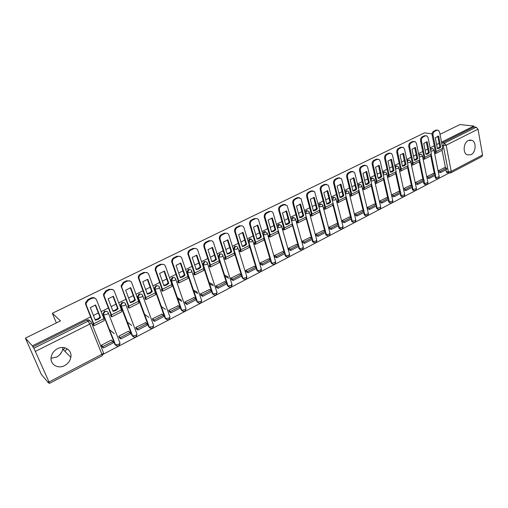 <?xml version="1.0" encoding="UTF-8"?>
<svg xmlns="http://www.w3.org/2000/svg" width="508" height="508" viewBox="0 0 508 508"><rect width="100%" height="100%" fill="white"/><g stroke="black" fill="none" stroke-linecap="round" stroke-linejoin="round"><path stroke-width="0.76" d="M107.252 311.55L104.584 311.194L103.022 313.436L103.645 314.852L103.499 313.817L105.067 311.569C106.483 311.017 107.518 311.36 108.16 312.591C108.56 313.074 108.102 313.677 106.788 314.408L103.645 314.852L115.379 344.799L118.491 344.399C119.774 343.649 120.212 343.014 119.799 342.494L108.318 313.004M124.568 302.8L122.028 302.495L120.485 304.844L121.126 306.102L120.98 305.206L122.53 302.857C123.92 302.317 124.924 302.66 125.546 303.886C125.971 304.349 125.546 304.933 124.257 305.651L121.126 306.102L132.467 335.877L135.566 335.464C136.823 334.734 137.23 334.118 136.792 333.616L125.717 304.336M141.529 294.234L139.109 293.98L137.592 296.437L138.246 297.529L138.106 296.786L139.63 294.316C140.995 293.789 141.973 294.138 142.577 295.364C143.027 295.802 142.621 296.374 141.364 297.072L138.246 297.529L149.206 327.133L152.292 326.72C153.524 326.003 153.905 325.406 153.448 324.923L142.761 295.846M158.147 285.845L155.842 285.636L154.356 288.207L155.016 289.135L154.889 288.538L156.381 285.96C157.715 285.445 158.674 285.794 159.258 287.014C159.734 287.433 159.353 287.992 158.128 288.671L155.016 289.135L165.608 318.573L168.688 318.148C169.882 317.449 170.244 316.865 169.761 316.401L159.448 287.534M174.434 277.635L172.237 277.457L170.79 280.149L171.444 280.911L172.796 277.768C174.104 277.266 175.038 277.622 175.603 278.829C176.098 279.235 175.743 279.775 174.542 280.441L171.444 280.911L181.686 310.178L184.747 309.747C185.922 309.067 186.258 308.496 185.757 308.051L175.8 279.387M190.398 269.589L188.309 269.443L186.9 272.25L187.547 272.853L188.881 269.742C190.157 269.253 191.071 269.608 191.624 270.808C192.138 271.202 191.808 271.723 190.633 272.377L187.547 272.853L197.441 301.949L200.495 301.517C201.638 300.844 201.949 300.298 201.428 299.866L191.821 271.399M206.051 261.709L204.057 261.588L202.698 264.516L203.327 264.954L204.641 261.874C205.899 261.398 206.788 261.753 207.321 262.954C207.855 263.322 207.55 263.83 206.4 264.471L203.327 264.954L212.89 293.884L215.932 293.446C217.049 292.786 217.341 292.252 216.802 291.84L207.524 263.563M221.405 253.987L219.494 253.892L218.192 256.921L218.796 257.207L220.097 254.159C221.317 253.695 222.18 254.051 222.707 255.219L222.72 255.251C223.266 255.607 222.98 256.102 221.863 256.724L218.802 257.207L228.035 285.972L231.064 285.528L231.883 283.972L222.923 255.88M236.461 246.418L234.632 246.342L233.331 249.288M251.231 238.995L249.479 238.938L248.114 241.294M265.722 231.724L264.046 231.673L262.706 233.737M279.94 224.587L278.333 224.549L277.044 226.384M293.903 217.583L292.354 217.557L291.116 219.196M307.607 210.712L306.114 210.693L304.94 212.16M321.056 203.968L319.621 203.956L318.51 205.27M334.27 197.352L332.886 197.345L331.838 198.52M347.243 190.856L345.91 190.849L344.926 191.903M359.988 184.474L358.699 184.474L357.784 185.407M372.51 178.206L371.259 178.206L370.415 179.038M384.816 172.053L383.603 172.053L382.822 172.784M396.907 166.002L395.732 166.002L395.014 166.649M408.794 160.058L407.645 160.058L406.997 160.623M420.472 154.216L418.776 154.705M431.959 148.476L430.352 148.888M470.96 154.743C475.894 152.521 476.663 142.107 472.002 140.31L468.363 140.456C463.461 142.608 462.598 152.908 467.125 154.845L470.96 154.743M64.63 365.557C68.028 363.665 70.098 360.921 70.834 357.34C72.352 350.222 64.357 344.951 57.48 348.71C54.223 350.476 52.153 353.06 51.276 356.476C49.301 363.931 57.671 369.507 64.63 365.557M51.041 358.261L56.648 357.06C59.969 355.232 61.989 352.577 62.706 349.085L62.84 347.485M90.614 316.865L32.328 345.891L25.4 338.125L41.3 374.345L48.514 382.924L48.812 382.765M103.384 354.171L449.123 172.993M68.999 350.291L68.237 349.529M440.011 134.334L459.854 124.581L473.85 126.041L441.535 142.138M439.16 143.32L436.626 144.583M434.245 145.764L430.136 147.809M427.749 148.996L425.145 150.298M422.751 151.486L418.541 153.581M416.141 154.781L413.461 156.115M411.055 157.309L406.749 159.455M404.33 160.661L401.58 162.027M399.155 163.233L394.748 165.43M392.316 166.643L389.49 168.053M387.052 169.266L382.53 171.514M380.086 172.733L377.177 174.181M374.726 175.4L370.103 177.705M367.64 178.93L364.655 180.416M362.185 181.648L357.448 184.004M354.965 185.242L351.898 186.766M349.415 188.004L344.557 190.424M342.062 191.662L338.912 193.231M336.41 194.481L331.438 196.952M328.924 198.203L325.685 199.822M323.164 201.073L318.072 203.606M315.544 204.87L312.217 206.527M309.677 207.791L304.457 210.388M301.917 211.652L298.488 213.36M295.935 214.63L290.589 217.297M288.03 218.567L284.505 220.326M281.94 221.602L276.454 224.333M273.875 225.615L270.256 227.419M267.672 228.708L262.045 231.508M259.455 232.797L255.727 234.652M253.124 235.947L247.364 238.817M244.748 240.119L240.919 242.024M238.296 243.332L232.391 246.272M229.756 247.587L225.819 249.542M223.177 250.857L217.119 253.879M214.471 255.194L210.42 257.213M207.759 258.534L201.543 261.633M198.876 262.96L194.71 265.036M192.037 266.37L185.655 269.545M182.969 270.878L178.683 273.018M175.99 274.358L169.443 277.616M166.738 278.962L162.325 281.159M159.614 282.512L152.895 285.858M150.171 287.211L145.631 289.471M142.9 290.83L136.004 294.265M133.261 295.631L128.588 297.961M125.838 299.326L118.758 302.851M115.995 304.228L111.182 306.622M108.414 308.007L101.143 311.626M98.362 313.011L93.409 315.474M432.098 133.814L424.472 132.874L52.324 313.29L60.515 320.865L25.4 338.125M48.514 382.924L48.05 381.864L49.428 383.419L49.028 381.997L33.922 348.24L88.068 321.183C89.522 320.611 90.583 320.948 91.249 322.193C91.624 322.701 91.142 323.323 89.789 324.072L35.611 351.263M32.328 345.891L33.922 348.24M447.631 172.714L446.9 172.58L446.227 171.507L445.884 169.767M445.522 167.9L442.068 150.266M473.85 126.041L474.015 126.962L476.25 127.197L478.022 129.197L482.568 154.978L481.99 156.502L450.799 172.86M433.28 173.526L426.733 176.682M421.894 179.419L415.201 182.658M410.324 185.42L403.504 188.716M398.551 191.522L391.611 194.875L391.966 196.259M388.379 175.419L387.35 175.939L387.674 177.368L387.972 177.222M386.569 197.733L379.514 201.143L379.882 202.54M376.104 181.591L375.095 182.099L375.431 183.54L375.723 183.394M374.383 204.051L367.195 207.524L367.576 208.928M363.614 187.871L362.623 188.373L362.972 189.821L363.258 189.674M361.975 210.483L354.667 214.02L355.054 215.43M350.895 194.266L349.929 194.755L350.285 196.215L350.571 196.069M349.352 217.024L341.903 220.631L342.309 222.047M337.953 200.781L337.001 201.257L337.649 202.584M336.493 223.691L328.917 227.355L329.33 228.784M324.764 207.41L323.837 207.874L324.498 209.213M323.406 230.473L315.684 234.213L316.122 235.642M311.334 214.16L310.432 214.617L311.099 215.964M310.083 237.382L302.216 241.192L302.66 242.627M297.656 221.037L296.774 221.482L297.447 222.841M296.507 244.418L288.493 248.298L288.957 249.746M283.718 228.048L282.861 228.479L283.547 229.851M282.677 251.587L274.511 255.543L274.987 256.997M269.513 235.191L268.681 235.61L269.373 236.988M268.592 258.896L260.267 262.922L260.756 264.389M255.041 242.468L254.235 242.875L254.933 244.265M254.235 266.338L245.745 270.447L246.259 271.913M240.284 249.892L239.503 250.279L240.214 251.689M239.598 273.926L230.95 278.111L231.477 279.591M225.234 257.454L224.492 257.829L225.209 259.251M224.682 281.661L215.856 285.928L216.402 287.414M209.893 265.17L209.175 265.532L209.906 266.96M209.474 289.547L200.469 293.897L201.035 295.396M194.24 273.037L193.561 273.387L194.297 274.828M193.961 297.593L184.779 302.031L185.356 303.53M178.276 281.07L177.622 281.394L178.378 282.854M178.143 305.797L168.77 310.325L169.367 311.836M161.982 289.262L161.366 289.573L162.128 291.04M162.001 314.173L152.438 318.783L153.054 320.307M145.358 297.625L144.774 297.91L145.548 299.396M145.536 322.713L135.763 327.419L136.404 328.949M128.384 306.159L127.838 306.432L128.626 307.931M128.727 331.438L128.613 331.127L118.751 336.239L119.412 337.769M111.049 314.871L110.547 315.125L111.341 316.636M114.3 333.667L109.468 329.711M111.569 340.341L111.442 340.023L101.378 345.237L102.064 346.78M116.04 345.491L114.891 344.386L103.162 314.477M133.16 336.607L131.959 335.477L120.625 305.74M149.923 327.908L148.685 326.752L137.725 297.186M166.345 319.373L165.068 318.205L154.476 288.804M182.436 311.01L181.127 309.829L170.891 280.594M198.209 302.812L196.863 301.612L186.976 272.548M213.671 294.767L212.3 293.56L202.743 264.662M228.829 286.88L227.432 285.661L218.199 256.934L218.796 257.2L228.041 285.972C230.168 287.922 231.527 287.484 232.099 284.651M243.688 279.14L242.316 278.028L241.681 276.022L233.197 280.435L231.407 279.559M230.994 278.257L232.778 279.133L241.275 274.714L234.525 253.105M258.267 271.551L256.921 270.542L256.267 268.434M255.848 267.049L249.58 246.418M272.567 264.096L271.259 263.195L270.574 260.991M270.148 259.537L264.185 239.357M286.601 256.781L285.325 255.975L284.613 253.683M284.182 252.171L278.492 232.327M300.374 249.599L299.142 248.882L298.393 246.513M297.961 244.951L292.506 225.387M313.887 242.551L312.699 241.916L311.925 239.471M311.487 237.865L306.254 218.542M327.158 235.629L326.015 235.071L325.209 232.562M324.771 230.911L319.742 211.798M340.189 228.829L339.09 228.34L338.252 225.774M337.82 224.091L332.981 205.169M352.984 222.155L351.93 221.723L351.066 219.107M350.641 217.392L345.98 198.647M365.55 215.595L364.547 215.214L363.652 212.56M363.226 210.814L358.75 192.234M377.901 209.144L376.936 208.82L376.015 206.127M375.603 204.356L371.285 185.928M390.03 202.813L389.109 202.527L388.163 199.803M387.756 198.012L383.603 179.73M401.955 196.583L401.066 196.342L400.107 193.586M399.707 191.783L395.7 173.641M413.671 190.462L412.826 190.252L411.842 187.484M411.455 185.655L407.594 167.646M425.19 184.442L424.377 184.264L423.748 183.236L423.386 181.477M422.999 179.635L419.284 161.754M437.115 178.689L435.737 178.378L434.727 175.578M434.353 173.723L430.771 155.962M56.356 322.91L52.324 313.29M64.916 347.79L63.405 349.796M61.697 352.063L59.417 355.098M444.468 167.723L438.08 170.802M93.351 323.774L92.894 324.002L93.694 325.533M435.388 151.784L434.384 152.286M423.939 157.543L422.904 158.064L423.596 158.102L423.907 157.137L420.56 140.799C420.338 138.989 420.891 137.668 422.212 136.83L424.377 135.776L425.863 135.712M412.286 163.398L411.226 163.932M400.437 169.361L399.39 169.882M32.81 346.989L86.766 320.084C88.157 319.526 89.198 319.824 89.891 320.98M474.015 126.962L441.738 143.18M66.497 348.38L66.777 349.053L65.005 351.422M437.394 148.488L439.865 146.914L440.779 147.041L438.639 136.093L435.273 137.751L437.445 148.717L439.198 148.292L440.779 147.041M434.397 152.324L435.038 152.349L435.362 151.378L432.13 135.134C431.921 133.337 432.467 132.029 433.769 131.204L435.896 130.169L437.337 130.105M440.461 172.593L446.83 169.278L446.595 168.084L440.226 171.399L440.461 172.593L438.366 172.218M438.125 171.025L440.226 171.399M444.132 167.665L446.595 168.084M433.769 131.204L434.683 131.312C433.381 132.137 432.835 133.452 433.045 135.249L436.277 151.517L435.591 153.53L434.638 153.537M434.683 131.312L436.817 130.27L438.328 130.238L439.566 132.055L442.728 148.266L442.03 150.285L435.731 153.46M439.865 146.914L437.763 136.182M425.945 154.222L428.479 152.616L429.387 152.756L427.165 141.745L423.742 143.427L425.99 154.457L427.774 154.026L429.387 152.756M429.152 178.473L435.629 175.108L435.388 173.907L428.904 177.273L429.152 178.473L427.018 178.067M426.771 176.873L428.904 177.273M432.943 173.463L435.388 173.907M422.212 136.83L423.12 136.944C421.792 137.782 421.24 139.109 421.462 140.919L424.815 157.277L424.155 159.296L423.158 159.283M423.12 136.944L425.285 135.89L426.891 135.884L428.098 137.674L431.375 153.981L430.701 155.994L424.294 159.226M428.479 152.616L426.295 141.834M414.293 160.052L416.903 158.42L417.798 158.566L415.493 147.485L412.013 149.2L414.344 160.299L416.16 159.849L417.798 158.566M411.264 163.913L411.956 163.963L412.255 162.992L408.781 146.558C408.553 144.736 409.105 143.402 410.458 142.551L412.655 141.484L414.185 141.415M417.652 184.461L424.237 181.032L423.99 179.832L417.398 183.255L417.652 184.461L415.487 184.023M415.233 182.816L417.398 183.255M421.57 179.356L423.99 179.832M410.458 142.551L411.353 142.678C410.007 143.529 409.448 144.869 409.677 146.691L413.15 163.144L412.521 165.164L411.48 165.132M411.353 142.678L413.556 141.605L415.258 141.624L416.427 143.389L419.83 159.785L419.183 161.804L412.655 165.094M416.903 158.42L414.636 147.574M402.438 165.983L405.117 164.319L406.006 164.478L403.612 153.333L400.075 155.08L402.495 166.237L404.343 165.779L406.006 164.478M399.428 169.863L400.114 169.92L400.399 168.948L396.799 152.419C396.558 150.59 397.123 149.244 398.488 148.38L400.729 147.288L402.311 147.218M405.949 190.551L412.648 187.065L412.388 185.852L405.689 189.332L405.949 190.551L403.809 190.081M403.543 188.874L405.689 189.332M409.994 185.356L412.388 185.852M398.488 148.38L399.377 148.514C398.012 149.377 397.447 150.73 397.688 152.565L401.288 169.113L400.685 171.132L399.656 171.088M399.377 148.514L401.625 147.422L403.435 147.472L404.552 149.2L408.083 165.697L407.46 167.71L400.818 171.063M405.117 164.319L402.774 153.422M390.373 172.021L393.129 170.326L394.011 170.491L391.528 159.283L387.928 161.061L390.43 172.282L392.316 171.812L394.011 170.491M387.388 175.92L388.061 175.978L388.341 175.012L384.607 158.388C384.353 156.54 384.924 155.181 386.315 154.305L388.595 153.2L390.227 153.13M394.049 196.742L400.863 193.192L400.596 191.98L393.776 195.523L394.049 196.742L391.922 196.253M391.649 195.034L393.776 195.523M398.221 191.453L400.596 191.98M386.315 154.305L387.198 154.451C385.801 155.327 385.229 156.693 385.483 158.54L389.217 175.184L388.639 177.203L387.623 177.152M387.198 154.451L389.477 153.34L391.401 153.429L392.474 155.118L396.126 171.704L395.535 173.723L388.772 177.14M393.129 170.326L390.703 159.372M378.098 178.168L380.93 176.435L381.8 176.613L379.228 165.341L375.564 167.145L378.162 178.435L380.079 177.952L381.8 176.613M375.133 182.08L375.799 182.15L376.06 181.178L372.193 164.459C371.926 162.604 372.504 161.233 373.92 160.344L376.244 159.214L377.927 159.144M381.933 203.041L388.874 199.434L388.595 198.209L381.654 201.816L381.933 203.041L379.832 202.527M379.546 201.301L381.654 201.816M386.245 197.656L388.595 198.209M373.92 160.344L374.79 160.496C373.374 161.385 372.796 162.763 373.062 164.617L376.93 181.362L376.384 183.382L375.38 183.318M374.79 160.496L377.114 159.366L379.165 159.506L380.175 161.138L383.965 177.825L383.407 179.845L376.511 183.318M380.93 176.435L378.416 165.424M365.601 184.417L368.516 182.651L369.373 182.842L366.712 171.501L362.979 173.342L365.665 184.696L367.627 184.201L369.373 182.842M362.661 188.354L363.322 188.43L363.569 187.458L359.562 170.637C359.283 168.77 359.861 167.386 361.309 166.484L363.671 165.335L365.411 165.271M369.608 209.461L376.669 205.784L376.377 204.553L369.316 208.223L369.608 209.461L367.532 208.915M367.233 207.683L369.316 208.223M374.059 203.968L376.377 204.553M361.309 166.484L362.166 166.649C360.724 167.551 360.14 168.942 360.42 170.809L364.42 187.655L363.912 189.674L362.915 189.598M362.166 166.649L364.528 165.5L366.712 165.691L367.659 167.265L371.583 184.048L371.056 186.068L364.033 189.611M368.516 182.651L365.912 171.59M352.876 190.786L355.873 188.982L356.724 189.186L353.968 177.781L350.164 179.654L352.952 191.078L354.946 190.557L356.724 189.186M349.968 194.735L350.615 194.818L350.844 193.853L346.697 176.936C346.405 175.057 346.996 173.653 348.463 172.739L350.869 171.564L352.673 171.507M354.705 214.173L356.756 214.744L357.06 215.989L364.249 212.249L359.016 190.557M357.06 215.989L355.009 215.411M356.756 214.744L363.95 211.011L361.658 210.395M348.463 172.739L349.307 172.917C347.84 173.831 347.25 175.235 347.542 177.114L351.688 194.056L351.212 196.075L350.228 195.986M349.307 172.917L351.72 171.742L354.038 172.002L354.914 173.507L358.985 190.392L358.483 192.405L351.333 196.012M355.873 188.982L353.181 177.864M339.922 197.269L343.002 195.434L343.84 195.637L340.989 184.169L337.115 186.074L339.998 197.568L342.03 197.034L343.84 195.637M337.039 201.238L337.68 201.327L337.896 200.362L333.597 183.344C333.292 181.451 333.889 180.042 335.382 179.108L337.833 177.914L339.706 177.857M344.291 222.631L351.606 218.827L351.295 217.583L343.973 221.38L344.291 222.631L342.259 222.028M341.941 220.783L343.973 221.38M349.028 216.935L351.295 217.583M335.382 179.108L336.22 179.292C334.721 180.226 334.124 181.642 334.429 183.534L338.728 200.577L338.284 202.597L337.312 202.495M336.22 179.292L338.671 178.098L341.141 178.441L341.941 179.857L346.151 196.844L345.688 198.863L338.404 202.533M343.002 195.434L340.214 184.252M326.733 203.867L329.902 201.994L330.727 202.216L327.768 190.678L323.825 192.621L326.815 204.178L328.886 203.632L330.727 202.216M323.882 207.855L324.51 207.956L324.707 206.991L320.256 189.871C319.938 187.966 320.535 186.538 322.059 185.591L324.555 184.379L326.504 184.328M331.286 229.4L338.734 225.52L338.417 224.269L330.962 228.143L331.286 229.4L329.279 228.765M328.955 227.514L330.962 228.143M336.182 223.596L338.417 224.269M322.059 185.591L322.885 185.795C321.361 186.741 320.758 188.17 321.075 190.075L325.526 207.22L325.114 209.233L324.161 209.118M322.885 185.795L325.38 184.575L328.009 185.007L328.727 186.328L333.089 203.416L332.657 205.429L325.234 209.175M329.902 201.994L327.012 190.754M313.296 210.591L316.554 208.68L317.367 208.915L314.306 197.307L310.286 199.282L313.379 210.909L315.493 210.35L317.367 208.915M310.477 214.592L311.093 214.706L311.271 213.741L306.661 196.52C306.33 194.602 306.94 193.161 308.489 192.202L311.029 190.964L313.055 190.919M318.046 236.29L325.628 232.34L325.298 231.083L317.703 235.026L318.046 236.29L316.065 235.623M315.728 234.366L317.703 235.026M323.094 230.372L325.298 231.083M308.489 192.202L309.302 192.411C307.746 193.377 307.137 194.818 307.473 196.736L312.083 213.982L311.709 215.995L310.763 215.862M309.302 192.411L311.842 191.173L314.636 191.706L319.78 210.109L319.386 212.122L311.817 215.938M316.554 208.68L313.569 197.383M299.606 217.437L302.959 215.487L303.759 215.735L300.59 204.057L296.494 206.077L299.701 217.767L301.854 217.195L303.759 215.735M296.818 221.463L297.428 221.583L297.586 220.618L292.811 203.295C292.468 201.365 293.084 199.911 294.659 198.933L297.25 197.669L299.358 197.631M304.559 243.307L312.28 239.287L311.937 238.017L304.209 242.037L304.559 243.307L302.609 242.608M302.26 241.344L304.209 242.037M309.772 237.274L311.937 238.017M294.659 198.933L295.459 199.155C293.878 200.133 293.262 201.593 293.611 203.524L298.38 220.872L298.044 222.885L297.123 222.739M295.459 199.155L298.05 197.891L301.015 198.552L306.229 216.922L305.873 218.935L298.158 222.828M302.959 215.487L299.866 204.133M285.661 224.415L289.109 222.428L289.897 222.682L286.614 210.941L282.442 212.992L285.756 224.758L287.953 224.168L289.897 222.682M282.905 228.454L283.502 228.587L283.642 227.622L278.702 210.198C278.34 208.255 278.968 206.788 280.575 205.791L283.21 204.508L285.413 204.483M290.817 250.457L298.685 246.361L298.329 245.085L290.455 249.174L290.817 250.457L288.9 249.726M288.538 248.45L290.455 249.174M296.196 244.31L298.329 245.085M280.575 205.791L281.356 206.026C279.749 207.023 279.121 208.496 279.483 210.439L284.429 227.889L284.131 229.902L283.216 229.737M281.356 206.026L283.997 204.743L287.141 205.537L292.424 223.869L292.1 225.882L284.239 229.845M289.109 222.428L285.909 211.017M271.45 231.527L273.018 230.994L274.993 229.495L275.768 229.768L272.364 217.951L268.116 220.047L271.551 231.883L273.793 231.273L275.768 229.768M268.732 235.585L269.31 235.725L269.437 234.76L264.319 217.234C263.944 215.278 264.573 213.798 266.211 212.782L268.903 211.474L271.202 211.461M276.822 257.74L284.836 253.568L284.467 252.286L276.447 256.451L276.822 257.74L274.93 256.972M274.555 255.695L276.447 256.451M282.372 251.473L284.467 252.286M266.211 212.782L266.979 213.036C265.341 214.046 264.712 215.532 265.087 217.488L270.205 235.045L269.945 237.052L269.056 236.874M266.979 213.036L269.672 211.722C271.043 211.157 272.155 211.474 272.993 212.674L278.352 230.943L278.073 232.956L270.053 236.995M274.993 229.495L271.685 218.027M256.959 238.773L258.597 238.227L260.61 236.703L261.366 236.988L257.848 225.101L253.511 227.235L257.067 239.141L259.359 238.512L261.366 236.988M254.279 242.849L254.851 243.002L254.953 242.043L249.657 224.409C249.269 222.441 249.904 220.942 251.574 219.913L254.317 218.58L256.718 218.58M262.553 265.163L270.726 260.909L270.345 259.62L262.166 263.868L262.553 265.163L260.699 264.357M260.312 263.068L262.166 263.868M268.288 258.769L270.345 259.62M251.574 219.913L252.33 220.174C250.66 221.202 250.019 222.707 250.412 224.676L255.708 242.335L255.492 244.335L254.616 244.145M252.33 220.174L255.073 218.834C256.565 218.243 257.727 218.618 258.578 219.964L264.014 238.157L263.773 240.163L255.594 244.285M260.61 236.703L257.188 225.171M242.189 246.164L243.897 245.593L245.948 244.043L246.691 244.342L243.046 232.385L238.627 234.563L242.31 246.539L244.64 245.891L246.691 244.342M239.554 250.254L240.113 250.419L240.189 249.46L234.709 231.718C234.302 229.737 234.95 228.225 236.645 227.178L239.446 225.819L241.96 225.838M248.018 272.726L256.343 268.395L255.949 267.094L247.612 271.424L248.018 272.726L246.196 271.888M245.789 270.593L247.612 271.424M253.93 266.205L255.949 267.094M236.645 227.178L237.388 227.457C235.68 228.505 235.039 230.022 235.445 232.004L240.925 249.765L240.76 251.765L239.903 251.555M237.388 227.457L240.189 226.092C241.802 225.463 243.027 225.901 243.865 227.406L249.396 245.51L249.199 247.51L240.856 251.72M245.948 244.043L242.411 232.454M227.133 253.695L228.911 253.105L231 251.53L231.724 251.847L227.952 239.82L223.444 242.037L227.254 254.089L229.635 253.422L231.724 251.847M224.536 257.804L225.082 257.981L225.139 257.023L219.469 239.179C219.043 237.185 219.697 235.655 221.424 234.588L224.282 233.204L226.917 233.248M228.74 278.244L224.955 276.384M239.3 273.787L241.275 274.714L241.687 276.022M232.778 279.133L233.197 280.435M224.542 275.095L228.321 276.949M221.424 234.588L222.148 234.88C220.415 235.947 219.761 237.477 220.186 239.478L225.857 257.346L225.736 259.34L224.898 259.105M222.148 234.88L225.006 233.489C226.759 232.823 228.041 233.331 228.86 235.007L234.493 253.003L234.34 255.003L225.831 259.296M231 251.53L227.343 239.884M211.773 261.379L213.627 260.763L215.754 259.169L216.465 259.499L212.56 247.396L207.963 249.663L211.906 261.785L214.338 261.099L216.465 259.499M209.226 265.506L209.753 265.69L209.791 264.738L203.867 246.621C203.524 244.666 204.203 243.173 205.905 242.151L208.813 240.735L211.582 240.805M218.084 288.303L226.739 283.794L226.32 282.486L217.653 286.988L218.084 288.303L216.332 287.382M213.43 285.852L209.563 283.813M209.131 282.518L213.004 284.55M215.906 286.067L217.653 286.988M224.384 281.508L226.32 282.486M205.905 242.151L206.604 242.456C204.902 243.484 204.222 244.977 204.565 246.932L210.49 265.074L210.42 267.068L209.594 266.814M206.604 242.456L209.518 241.033C211.404 240.341 212.744 240.906 213.538 242.729L219.297 260.648L219.196 262.642L210.502 267.024M215.754 259.169L211.969 247.466M196.107 269.215L198.044 268.58L200.203 266.954L200.895 267.303L196.856 255.13L192.164 257.435L196.247 269.634L198.73 268.923L200.895 267.303M193.605 273.361L194.119 273.558L194.132 272.606L187.947 254.14C187.712 252.254 188.417 250.825 190.068 249.86L193.034 248.412L195.948 248.52M202.673 296.316L211.499 291.725L211.068 290.405L202.228 294.996L202.673 296.316L200.965 295.351M197.803 293.573L193.834 291.332M193.389 290.036L197.364 292.265M200.52 294.037L202.228 294.996M209.182 289.389L211.068 290.405M190.068 249.86L190.748 250.184C189.103 251.149 188.398 252.578 188.627 254.47L194.818 272.961L194.793 274.942L193.993 274.669M190.748 250.184L193.719 248.736C195.644 248.025 197.015 248.583 197.834 250.419L203.797 268.44L203.746 270.427L194.875 274.904M200.203 266.954L196.298 255.194M180.124 277.209L182.137 276.549L184.347 274.898L185.02 275.26L180.835 263.017L176.047 265.373L180.276 277.641L182.81 276.911L185.02 275.26M177.673 281.369L178.175 281.584L178.162 280.632L171.717 261.817C171.59 260.001 172.32 258.642 173.907 257.727L176.936 256.254L179.997 256.4M186.957 304.495L195.961 299.809L195.51 298.488L186.493 303.168L186.957 304.495L185.287 303.486M181.845 301.403L177.749 298.933M177.292 297.625L181.388 300.088M184.823 302.165L186.493 303.168M193.669 297.421L195.51 298.488M173.907 257.727L174.568 258.064C172.98 258.978 172.25 260.344 172.377 262.166L178.822 281L178.854 282.981L178.073 282.683M174.568 258.064L177.603 256.591C179.565 255.861 180.969 256.419 181.813 258.261L187.985 276.396L187.985 278.378L178.93 282.943M184.347 274.898L180.302 263.074M163.817 285.363L165.913 284.683L168.161 283.007L168.815 283.381L164.484 271.062L159.595 273.469L163.976 285.814L166.561 285.064L168.815 283.381M161.417 289.541L161.9 289.77L161.862 288.823L155.162 269.653C155.131 267.919 155.88 266.617 157.41 265.76L160.503 264.255L163.735 264.446M170.917 312.839L180.105 308.064L179.641 306.73L170.44 311.506L170.917 312.839L169.291 311.785M165.525 309.34L161.296 306.584M168.815 310.452L170.44 311.506M177.851 305.619L179.641 306.73M157.41 265.76L158.058 266.116C156.521 266.973 155.772 268.275 155.804 270.015L162.509 289.211L162.585 291.186L161.83 290.855M158.058 266.116L161.15 264.604C163.157 263.862 164.592 264.414 165.468 266.268L171.856 284.505L171.907 286.48L162.662 291.147M168.161 283.007L163.982 271.126M147.168 293.694L149.352 292.983L151.644 291.281L152.279 291.675L147.796 279.279L142.805 281.737L147.339 294.151L149.981 293.383L152.279 291.675M144.831 297.885L145.294 298.126L145.225 297.18L138.278 277.66C138.335 276.003 139.103 274.771 140.576 273.958L143.732 272.421L147.136 272.669M154.559 321.354L163.932 316.478L163.449 315.138L154.064 320.008L154.559 321.354L152.971 320.243M148.844 317.354L144.45 314.281M152.483 318.903L154.064 320.008M161.715 313.976L163.449 315.138M140.576 273.958L141.199 274.326C139.725 275.146 138.957 276.384 138.9 278.041L145.853 297.586L145.987 299.555L145.25 299.199M141.199 274.326L144.361 272.79C146.406 272.021 147.879 272.574 148.781 274.441L155.397 292.786L155.499 294.754L146.056 299.517M151.644 291.281L147.32 279.337M130.175 302.19L132.448 301.454L134.785 299.72L135.395 300.139L130.753 287.668L125.666 290.176L130.353 302.666L133.058 301.873L135.395 300.139M127.895 306.4L128.34 306.654L128.245 305.714L121.05 285.845L123.387 282.327L126.606 280.759L130.2 281.07M137.858 330.041L147.428 325.063L146.926 323.717L137.351 328.689L137.858 330.041L136.315 328.879M131.762 325.444L127.171 321.97M135.807 327.533L137.351 328.689M145.25 322.51L146.926 323.717M123.387 282.327L123.984 282.715L121.647 286.245L121.863 287.617L128.848 306.14L129.045 308.096L128.327 307.715M123.984 282.715L127.21 281.146C129.305 280.359 130.816 280.905 131.743 282.778L138.589 301.238L138.754 303.2L129.108 308.064M134.785 299.72L130.315 287.725M112.82 310.871L115.189 310.102L117.577 308.343L118.161 308.775L113.36 296.234L108.16 298.799L113.011 311.36L115.773 310.54L118.161 308.775M110.604 315.093L111.03 315.36L110.903 314.427L103.683 295.821L103.473 294.215L105.829 290.874L109.118 289.274L112.909 289.662M120.809 338.912L130.581 333.832L130.061 332.473L120.282 337.553L120.809 338.912L119.317 337.693M114.262 333.559L109.43 329.609M118.789 336.34L120.282 337.553M128.441 331.216L130.061 332.473M105.829 290.874L106.407 291.281L104.045 294.634L104.254 296.24L111.487 314.871L111.741 316.821L111.049 316.408M106.407 291.281L109.703 289.681C111.836 288.874 113.386 289.414 114.351 291.3L121.437 309.867L121.653 311.823L111.798 316.789M117.577 308.343L112.954 296.285M95.098 319.735L97.561 318.941L100 317.151L100.559 317.602L95.587 304.984L90.272 307.6L95.301 320.237L98.127 319.392L100.559 317.602M92.951 323.977L93.351 324.256L93.199 323.329L85.725 304.609L85.522 302.781L87.897 299.606L91.262 297.967C92.786 297.307 94.12 297.466 95.263 298.444M103.403 347.974L113.379 342.779L112.846 341.42L102.857 346.602L103.403 347.974L101.956 346.685M101.416 345.326L102.857 346.602M111.284 340.106L112.846 341.42M87.897 299.606L88.449 300.038L86.074 303.212L86.271 305.048L93.751 323.793L94.075 325.73L93.402 325.279M88.449 300.038L91.815 298.393C93.999 297.567 95.587 298.107 96.577 299.999L103.918 318.681L104.197 320.624L94.126 325.704M100 317.151L95.218 305.029M235.248 246.596C236.379 246.158 237.211 246.463 237.75 247.529L237.014 249.123L233.966 249.612L235.248 246.596M250.114 239.185L252.673 240.309L251.879 241.675L248.844 242.164L250.114 239.185M264.687 231.908L267.221 233.051L266.459 234.366L263.436 234.861L264.687 231.908M278.987 224.771L281.153 225.361L281.495 225.927L280.765 227.197L277.749 227.698L278.987 224.771M293.021 217.767L295.072 218.269L295.504 218.942L294.799 220.161L291.795 220.662L293.021 217.767M306.794 210.896L308.731 211.309L309.251 212.084L308.572 213.258L305.581 213.76L306.794 210.896M320.313 204.146L322.148 204.489L322.745 205.346L322.091 206.483L319.113 206.991L320.313 204.146M333.585 197.523L335.312 197.803L335.998 198.736L335.363 199.828L332.403 200.336L333.585 197.523M346.615 191.021L348.247 191.243L349.009 192.246L348.399 193.294L345.446 193.808L346.615 191.021M358.229 187.268L359.416 184.633L360.953 184.804L361.785 185.871L361.194 186.881L358.261 187.395M370.783 180.607L371.989 178.359L373.437 178.492L374.339 179.603L373.767 180.575L370.897 181.102M383.146 174.231L384.34 172.193L385.705 172.288L386.671 173.45L386.118 174.384L383.305 174.923M395.313 168.002L396.475 166.141L397.764 166.205L398.786 167.405L398.253 168.3L395.497 168.846M407.27 161.9L408.4 160.185L409.613 160.223L410.693 161.461L410.178 162.325L407.48 162.871M419.024 155.924L420.122 154.337L421.265 154.356L422.402 155.613L421.894 156.451L419.252 156.997M430.587 150.057L431.641 148.59L432.727 148.584L433.902 149.873L433.419 150.673L430.822 151.225M91.396 322.567L103.308 352.336C103.702 352.876 103.238 353.536 101.918 354.298L89.789 324.072L88.068 321.183L86.766 320.084M49.028 381.997L101.918 354.298L102.172 355.752L103.454 353.333M446.227 171.507L448.393 171.888L443.3 145.72L444.379 143.123L476.25 127.197M442.201 145.567L446.157 145.193L451.218 171.393L482.568 154.978M478.022 129.197L446.157 145.193L444.379 143.123L442.195 142.831M114.891 344.386L116.878 345.992M131.959 335.477L133.979 337.077M148.685 326.752L150.724 328.346M165.068 318.205L167.132 319.786M181.127 309.829L183.204 311.398M196.863 301.612L198.965 303.174M212.3 293.56L214.408 295.11M227.432 285.661L229.553 287.204M242.278 277.92L242.894 278.213L233.966 249.612L233.35 249.352M256.838 270.32L257.473 270.605L248.844 242.164L248.317 241.96M271.126 262.865L271.774 263.138L263.436 234.861L262.992 234.696M285.147 255.549L285.807 255.81L277.381 227.571M298.914 248.368L299.58 248.615L291.503 220.567M312.426 241.319L313.099 241.554L305.352 213.697M325.691 234.398L326.377 234.62L318.948 206.94M338.715 227.597L339.414 227.813L332.296 200.311M351.517 220.923L352.222 221.126L345.396 193.796M364.084 214.363L364.801 214.56L364.242 212.249M376.434 207.918L377.158 208.109L376.625 205.81M376.326 204.54L371.672 184.652M388.569 201.587L389.306 201.765L388.785 199.479M388.493 198.184L384.048 178.632M400.501 195.364L401.237 195.529L400.736 193.262M400.45 191.941L396.196 172.65M412.223 189.249L412.972 189.408L412.49 187.147M412.204 185.814L408.121 166.751M423.748 183.236L424.504 183.382L424.034 181.14M423.755 179.781L419.843 160.928M435.083 177.317L435.845 177.463L435.394 175.228M435.115 173.857L431.355 155.194M435.737 178.378L436.499 178.518L435.845 177.463L438.671 176.968L439.141 176.117L433.978 150.254M425.793 184.614L424.504 183.382L427.349 182.893L427.831 182.01L422.478 156.013M414.28 190.633L413.569 190.411L412.972 189.408L415.823 188.919L416.325 187.998L410.781 161.868M402.565 196.761L401.809 196.507L401.237 195.529L404.108 195.047L404.622 194.088L398.882 167.831M390.652 202.997L389.839 202.705L389.306 201.765L392.182 201.282L392.716 200.285L386.772 173.895M378.524 209.34L377.66 209.004L377.158 208.109L380.054 207.626L380.6 206.591L374.447 180.061M366.179 215.792L365.258 215.411L364.801 214.56L367.703 214.078L368.268 213.011L361.899 186.341M353.619 222.364L352.641 221.926L352.222 221.126L355.136 220.65L355.721 219.539L349.129 192.735M340.83 229.051L339.414 227.813L342.348 227.343L342.951 226.187L336.125 199.244M327.806 235.858L326.377 234.62L329.324 234.15L329.946 232.956L322.885 205.873M314.547 242.792L313.099 241.554L316.059 241.084L316.7 239.846L309.397 212.623M301.041 249.853L299.58 248.615L302.546 248.152L303.219 246.863L295.656 219.5M287.28 257.042L285.807 255.81L288.785 255.346L289.477 254.006L281.654 226.505M273.253 264.37L271.774 263.138L274.764 262.68L275.488 261.29L267.392 233.636M258.966 271.837L257.473 270.605L260.477 270.154L261.226 268.707L252.857 240.913M242.316 278.028L242.932 278.327L245.91 277.768L246.691 276.263L238.036 248.323M449.65 173.114L448.393 171.888L451.218 171.393L450.691 172.917L446.9 172.58M434.753 152.375L435.299 152.102M433.045 135.249L432.13 135.134M436.277 151.517L442.728 148.266M436.817 130.27L435.896 130.169M423.31 158.134L423.85 157.861M421.462 140.919L420.56 140.799M424.815 157.277L431.375 153.981M425.285 135.89L424.377 135.776M411.677 163.982L412.204 163.716M409.677 146.691L408.781 146.558M413.15 163.144L419.83 159.785M413.556 141.605L412.655 141.484M399.834 169.939L400.361 169.678M397.688 152.565L396.799 152.419M401.288 169.113L408.083 165.697M401.625 147.422L400.729 147.288M387.795 175.997L388.303 175.743M385.483 158.54L384.607 158.388M389.217 175.184L396.126 171.704M389.477 153.34L388.595 153.2M375.533 182.162L376.034 181.915M373.062 164.617L372.193 164.459M376.93 181.362L383.965 177.825M377.114 159.366L376.244 159.214M363.055 188.443L363.55 188.195M360.42 170.809L359.562 170.637M364.42 187.655L371.583 184.048M364.528 165.5L363.671 165.335M350.355 194.831L350.837 194.589M347.542 177.114L346.697 176.936M351.688 194.056L358.985 190.392M351.72 171.742L350.869 171.564M337.426 201.333L337.896 201.098M334.429 183.534L333.597 183.344M338.728 200.577L346.151 196.844M338.671 178.098L337.833 177.914M324.256 207.963L324.714 207.728M321.075 190.075L320.256 189.871M325.526 207.22L333.089 203.416M325.38 184.575L324.555 184.379M310.845 214.706L311.29 214.484M307.473 196.736L306.661 196.52M312.083 213.982L319.78 210.109M311.842 191.173L311.029 190.964M297.186 221.577L297.618 221.361M293.611 203.524L292.811 203.295M298.38 220.872L306.229 216.922M298.05 197.891L297.25 197.669M283.267 228.581L283.686 228.365M279.483 210.439L278.702 210.198M284.429 227.889L292.424 223.869M283.997 204.743L283.21 204.508M269.081 235.712L269.488 235.509M265.087 217.488L264.319 217.234M270.205 235.045L278.352 230.943M269.672 211.722L268.903 211.474M254.629 242.989L255.022 242.786M250.412 224.676L249.657 224.409M255.708 242.335L264.014 238.157M255.073 218.834L254.317 218.58M239.89 250.4L240.271 250.209M235.445 232.004L234.709 231.718M240.925 249.765L249.396 245.51M240.189 226.092L239.446 225.819M224.866 257.956L225.228 257.772M220.186 239.478L219.469 239.179M225.857 257.346L234.493 253.003M225.006 233.489L224.282 233.204M209.55 265.665L209.893 265.487M204.616 247.098L203.918 246.786M210.49 265.074L219.297 260.648M209.518 241.033L208.813 240.735M193.923 273.52L194.253 273.355M188.735 254.876L188.055 254.546M194.818 272.961L203.797 268.44M193.719 248.736L193.034 248.412M172.529 262.807L171.869 262.465M178.822 281L187.985 276.396M177.603 256.591L176.936 256.254M155.988 270.91L155.346 270.548M162.509 289.211L171.856 284.505M161.15 264.604L160.503 264.255M139.103 279.178L138.487 278.797M145.853 297.586L155.397 292.786M144.361 272.79L143.732 272.421M121.863 287.617L121.266 287.217M128.848 306.14L138.589 301.238M127.21 281.146L126.606 280.759M104.254 296.24L103.683 295.821M111.487 314.871L121.437 309.867M109.703 289.681L109.118 289.274M86.271 305.048L85.725 304.609M93.751 323.793L103.918 318.681M91.815 298.393L91.262 297.967M469.659 140.018L472.002 140.31M62.706 349.085L70.834 357.34M436.499 178.518C438.163 178.911 439.077 178.244 439.23 176.524M424.377 184.264L425.132 184.417C426.828 184.861 427.761 184.194 427.92 182.429M412.826 190.252L413.569 190.411C415.296 190.906 416.249 190.246 416.42 188.436M401.066 196.342L401.809 196.507C403.568 197.06 404.539 196.406 404.724 194.545M389.109 202.527L389.839 202.705C391.636 203.321 392.627 202.673 392.824 200.762M376.936 208.82L377.66 209.004C379.489 209.696 380.505 209.055 380.721 207.08M364.547 215.214L365.258 215.411C367.119 216.179 368.167 215.544 368.395 213.519M351.93 221.723L352.641 221.926C354.533 222.777 355.606 222.155 355.854 220.066M339.09 228.34L339.788 228.556C341.719 229.502 342.817 228.892 343.09 226.727M326.015 235.071L326.701 235.293C328.67 236.341 329.8 235.744 330.098 233.515M312.699 241.916L313.379 242.151C315.373 243.307 316.535 242.729 316.865 240.417M299.142 248.882L299.809 249.13C301.835 250.4 303.028 249.841 303.384 247.453M285.325 255.975L285.985 256.235C288.036 257.626 289.262 257.092 289.662 254.616M271.259 263.195L271.901 263.468C273.983 264.992 275.241 264.478 275.673 261.918M256.921 270.542L257.556 270.827C259.658 272.491 260.947 272.002 261.423 269.354M202.698 264.516L203.359 264.966L212.922 293.897C215.081 295.84 216.446 295.383 217.011 292.525M186.9 272.25L187.604 272.879L197.498 301.981C199.701 303.917 201.073 303.441 201.619 300.552M170.79 280.149L171.533 280.949L181.769 310.223C184.004 312.153 185.388 311.658 185.928 308.731M154.356 288.207L154.889 288.538L165.722 318.63C167.996 320.554 169.393 320.04 169.92 317.081M137.592 296.437L138.106 296.786L149.352 327.215C151.663 329.127 153.073 328.587 153.587 325.596M120.485 304.844L120.98 305.206L132.639 335.972C134.944 337.871 136.379 337.337 136.931 334.359M103.022 313.436L115.576 344.913C117.843 346.793 119.297 346.278 119.939 343.364M242.932 278.327C245.053 280.137 246.374 279.667 246.901 276.93M49.454 383.4L102.172 355.752M203.867 246.621L204.565 246.932M187.947 254.14L188.627 254.47M171.717 261.817L172.377 262.166M155.162 269.653L155.804 270.015M138.278 277.66L138.9 278.041M121.05 285.845L121.647 286.245M103.473 294.215L104.045 294.634M85.522 302.781L86.074 303.212"/></g></svg>
